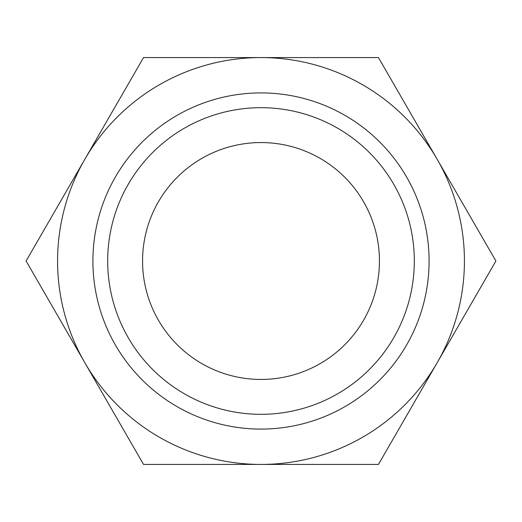 <?xml version="1.0" encoding="UTF-8"?>
<svg xmlns="http://www.w3.org/2000/svg" width="522" height="522" viewBox="0 0 522 522"><rect width="100%" height="100%" fill="white"/><g stroke="black" fill="none" stroke-linecap="round" stroke-linejoin="round"><path stroke-width="0.78" d="M142.558 261A118.442 118.442 0 0 0 261 379.442A118.442 118.442 0 0 0 379.442 261A118.442 118.442 0 0 0 261 142.558A118.442 118.442 0 0 0 142.558 261M414.318 261A153.318 153.318 0 0 1 261 414.318A153.318 153.318 0 0 1 107.682 261A153.318 153.318 0 0 1 261 107.682A153.318 153.318 0 0 1 414.318 261M429.091 261A168.091 168.091 0 0 1 261 429.091A168.091 168.091 0 0 1 92.909 261A168.091 168.091 0 0 1 261 92.909A168.091 168.091 0 0 1 429.091 261M437.175 362.712A203.43 203.43 0 0 0 437.175 159.288L378.45 57.57L143.55 57.57L26.1 261L143.55 464.43L378.45 464.43L495.9 261L437.175 159.288A203.43 203.43 0 0 0 57.57 261A203.43 203.43 0 0 0 437.175 362.712"/></g></svg>
